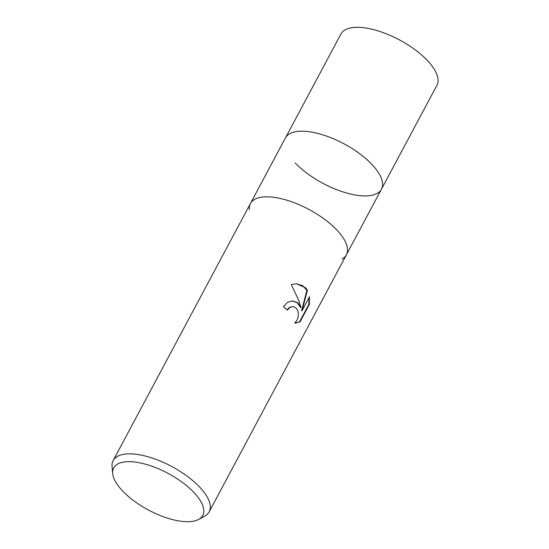 <?xml version="1.0" encoding="UTF-8"?>
<svg xmlns="http://www.w3.org/2000/svg" width="549" height="549" viewBox="0 0 549 549"><rect width="100%" height="100%" fill="white"/><g stroke="black" fill="none" stroke-linecap="round" stroke-linejoin="round"><path stroke-width="0.82" d="M249.315 209.594A54.413 22.392 28.1 0 1 250.406 203.562L285.446 137.936A54.413 22.392 28.1 0 1 322.174 134.663A54.413 22.392 28.1 0 1 371.687 164.178A54.413 22.392 28.1 0 1 381.445 189.199L436.929 85.294A54.413 22.392 28.1 0 0 427.17 60.273A54.413 22.392 28.1 0 0 377.65 30.765A54.413 22.392 28.1 0 0 340.922 34.031L285.446 137.936A54.413 22.392 28.1 0 1 289.851 133.675A54.413 22.392 28.1 0 1 302.574 131.211A54.413 22.392 28.1 0 1 353.583 149.472A54.413 22.392 28.1 0 1 382.536 183.16A54.413 22.392 28.1 0 1 381.445 189.199A54.413 22.392 28.1 0 1 344.717 192.466A54.413 22.392 28.1 0 1 295.197 162.957M289.851 133.675A54.413 22.392 28.1 0 1 302.574 131.211A54.413 22.392 28.1 0 1 353.583 149.472A54.413 22.392 28.1 0 1 382.536 183.16A54.413 22.392 28.1 0 1 364.31 195.918M267.535 196.837A54.413 22.392 28.1 0 1 324.26 219.044A54.413 22.392 28.1 0 1 346.405 254.818A54.413 22.392 28.1 0 1 342 259.087A54.413 22.392 28.1 0 0 329.53 223.175A54.413 22.392 28.1 0 0 267.535 196.837A54.413 22.392 28.1 0 0 250.406 203.562A54.413 22.392 28.1 0 1 287.134 200.289A54.413 22.392 28.1 0 1 336.647 229.798A54.413 22.392 28.1 0 1 346.405 254.818L209.169 511.846A54.413 22.392 28.1 0 1 204.756 516.108L198.69 519.423A50.487 20.78 28.1 0 1 122.763 491.122A50.487 20.78 28.1 0 1 112.696 473.506A50.487 20.78 28.1 0 1 142.047 463.329A50.487 20.78 28.1 0 1 193.728 492.247A50.487 20.78 28.1 0 1 198.69 519.423M294.806 323.032L296.872 320.451L298.018 317.384L298.382 314.007L297.833 310.823L296.385 308.305L295.238 307.351L292.747 306.603L289.707 307.543L287.415 310.164A54.413 22.392 -151.9 0 0 283.449 306.754L287.422 302.369L292.583 300.879L297.716 302.712L300.976 307.509L298.821 300.646L291.347 284.595L296.405 283.751L305.663 287.827L307.413 290.215L302.046 310.734L309.512 296.748L309.265 304.62L300.049 321.879L294.806 323.038M112.696 473.506L112.071 466.623A54.413 22.392 28.1 0 1 113.163 460.584A54.413 22.392 28.1 0 1 149.898 457.317A54.413 22.392 28.1 0 1 199.411 486.826A54.413 22.392 28.1 0 1 209.169 511.846M287.093 309.876L289.227 307.536L292.747 306.603M295.637 323.128L299.548 321.872L308.764 304.613L309.265 304.62M299.548 321.872L300.049 321.879M292.349 300.879L297.345 302.794L300.495 307.502L300.976 307.509M308.764 304.613L309.108 297.503M302.046 310.734L301.559 310.727L306.932 290.208L302.451 285.583L296.165 283.751M306.932 290.208L307.413 290.215M381.445 189.199L346.405 254.818M250.406 203.562L113.163 460.584"/></g></svg>
